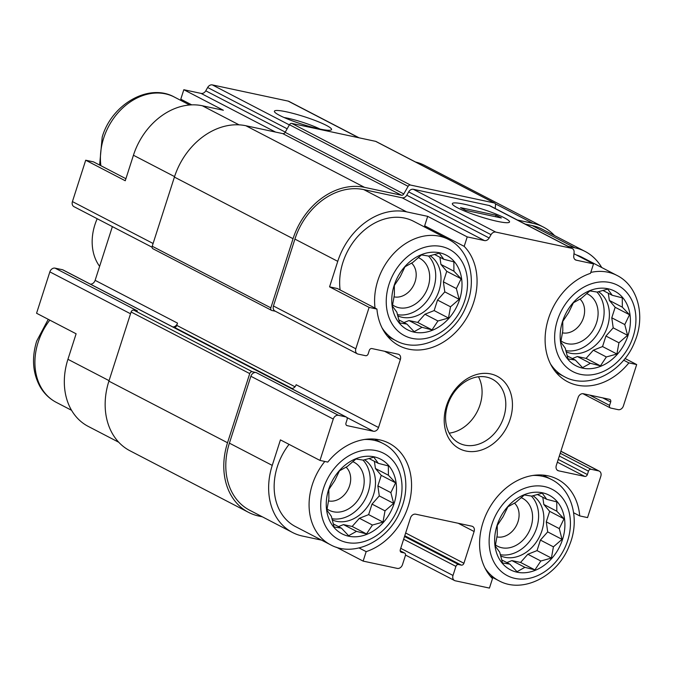 <?xml version="1.0" encoding="UTF-8"?>
<svg xmlns="http://www.w3.org/2000/svg" width="673" height="673" viewBox="0 0 673 673"><rect width="100%" height="100%" fill="white"/><g stroke="black" fill="none" stroke-linecap="round" stroke-linejoin="round"><path stroke-width="1.01" d="M562.544 321.458A42.029 33.027 117.4 0 0 600.627 366.314A42.029 33.027 117.4 0 0 622.693 297.592A42.029 33.027 117.4 0 0 562.544 321.458M562.796 330.796L562.746 321.458L568.651 312.566L573.388 302.757L581.236 298.391L589.868 290.913L597.187 292.065L607.761 289.112L612.228 295.279L622.281 297.836L622.332 307.174L629.524 314.745L624.78 324.563L627.564 335.305L618.933 342.784L616.914 354.015L606.348 356.959L600.442 365.86L590.389 363.294L582.549 367.651L575.348 360.08L568.029 358.928L565.253 348.185L560.786 342.027L562.796 330.796M394.142 285.478A42.029 33.027 117.4 0 0 432.226 330.334A42.029 33.027 117.4 0 0 454.292 261.612A42.029 33.027 117.4 0 0 394.142 285.478M394.395 294.816L394.336 285.478L400.242 276.586L404.986 266.777L412.835 262.411L421.466 254.932L428.785 256.085L439.36 253.132L443.827 259.298L453.871 261.856L453.922 271.194L461.123 278.765L456.378 288.582L459.154 299.325L450.523 306.804L448.512 318.035L437.938 320.979L432.032 329.879L421.988 327.314L414.139 331.671L406.946 324.1L399.627 322.947L396.843 312.205L392.376 306.047L394.395 294.816M328.626 489.532A42.029 33.027 117.4 0 0 366.709 534.387A42.029 33.027 117.4 0 0 388.775 465.666A42.029 33.027 117.4 0 0 328.626 489.532M328.878 498.861L328.828 489.532L334.733 480.64L339.47 470.822L347.318 466.465L355.95 458.986L363.269 460.13L373.843 457.186L378.31 463.344L388.355 465.909L388.414 475.239L395.606 482.819L390.862 492.628L393.646 503.379L385.015 510.857L382.996 522.088L372.421 525.033L366.524 533.925L356.471 531.359L348.631 535.725L341.43 528.145L334.111 527.001L331.335 516.25L326.868 510.092L328.878 498.861M497.027 525.512A42.029 33.027 117.4 0 0 535.119 570.368A42.029 33.027 117.4 0 0 557.185 501.646A42.029 33.027 117.4 0 0 497.027 525.512M497.28 534.842L497.229 525.512L503.135 516.62L507.879 506.803L515.72 502.445L524.351 494.966L531.678 496.11L542.245 493.166L546.72 499.324L556.764 501.89L556.815 511.219L564.008 518.799L559.271 528.608L562.048 539.359L553.416 546.838L551.406 558.068L540.831 561.013L534.926 569.905L524.881 567.339L517.032 571.705L509.84 564.125L502.521 562.981L499.736 552.23L495.269 546.072L497.28 534.842M573.976 253.721L593.527 263.875L590.49 273.339A60.048 47.186 117.4 0 0 546.585 325.715A60.048 47.186 117.4 0 0 567.617 381.742A60.048 47.186 117.4 0 0 628.876 362.89L636.683 364.556L623.4 405.937A4.804 3.777 -62.6 0 1 618.201 409.672L610.722 408.065A2.406 1.884 -62.6 0 1 610.344 407.931A2.406 1.884 -62.6 0 1 609.578 405.398L610.672 402L602.739 397.886M623.644 360.173L628.876 362.89M625.007 358.49L636.683 364.556M573.64 512.759L579.739 515.922A60.048 47.186 117.4 0 0 557.446 479.218A60.048 47.186 117.4 0 0 491.736 504.186A60.048 47.186 117.4 0 0 492.476 578.629L489.439 588.093L455.285 580.791A4.804 3.777 -62.6 0 1 454.527 580.521A4.804 3.777 -62.6 0 1 453.005 575.457L455.915 566.388A2.406 1.884 -62.6 0 1 458.515 564.521L461.316 565.127L404.767 535.75M610.672 402A2.406 1.884 -62.6 0 0 609.906 399.468A2.406 1.884 -62.6 0 0 609.528 399.333L583.331 393.739A4.804 3.777 -62.6 0 0 578.132 397.474L556.293 465.489A4.804 3.777 -62.6 0 0 557.824 470.553A4.804 3.777 -62.6 0 0 558.582 470.822L584.778 476.417A2.406 1.884 -62.6 0 0 587.378 474.549L588.463 471.15A2.406 1.884 -62.6 0 1 591.062 469.283L598.549 470.881A4.804 3.777 -62.6 0 1 599.307 471.15A4.804 3.777 -62.6 0 1 600.838 476.215L587.554 517.596L579.739 515.922M174.568 176.604L133.439 155.244L125.254 180.751L85.707 160.216L93.513 161.882L125.91 178.707M133.439 155.244A63.649 50.021 -62.6 0 1 202.312 105.762L223.369 110.254L183.822 89.719L201.067 93.404A4.804 3.777 -62.6 0 0 205.761 90.813L207.646 87.498A4.804 3.777 -62.6 0 1 212.34 84.907L288.162 101.11A4.804 3.777 -62.6 0 1 288.919 101.379L359.054 137.805M118.709 442.228L88.18 426.371A63.649 50.021 -62.6 0 1 67.931 359.298L76.116 333.791L36.569 313.256L49.852 271.875A4.804 3.777 -62.6 0 1 55.051 268.14L62.539 269.738A2.406 1.884 -62.6 0 1 62.917 269.873L346.317 417.05A2.406 1.884 -62.6 0 1 347.083 419.582L345.998 422.981A2.406 1.884 -62.6 0 0 346.755 425.513A2.406 1.884 -62.6 0 0 347.133 425.647L373.33 431.242L346.831 417.487M182.846 101.472A60.048 47.186 117.4 0 0 180.785 99.183L183.822 89.719M180.785 99.183L191.721 104.862M406.627 211.86A63.649 50.021 -62.6 0 0 337.753 261.343L329.568 286.849L337.375 288.524L376.922 309.058A60.048 47.186 117.4 0 0 399.215 345.762A60.048 47.186 117.4 0 0 464.925 320.794A60.048 47.186 117.4 0 0 464.185 246.36L467.222 236.896L427.683 216.353L406.627 211.86L363.79 189.609L402.084 197.795A4.804 3.777 -62.6 0 0 406.778 195.204L408.662 191.889A4.804 3.777 -62.6 0 1 413.357 189.298L489.178 205.501A4.804 3.777 -62.6 0 1 489.936 205.77L572.319 248.556A4.804 3.777 -62.6 0 1 574.094 252.417L573.749 256.06A4.804 3.777 -62.6 0 0 575.524 259.921A4.804 3.777 -62.6 0 0 576.29 260.19L593.527 263.875M329.568 286.849L369.107 307.384L376.922 309.058M426.707 228.105A60.048 47.186 117.4 0 0 424.646 225.817L464.185 246.36M424.646 225.817L427.683 216.353M359.062 547.948L366.171 551.641A60.048 47.186 117.4 0 0 410.076 499.265A60.048 47.186 117.4 0 0 389.044 443.238A60.048 47.186 117.4 0 0 327.785 462.09L319.978 460.425L333.261 419.052A4.804 3.777 -62.6 0 1 338.46 415.317L345.939 416.915A2.406 1.884 -62.6 0 1 346.317 417.05M321.585 540.141L302.539 536.07A63.649 50.021 -62.6 0 1 292.494 532.478A63.649 50.021 -62.6 0 1 272.245 465.396L280.431 439.89L319.978 460.425M336.433 547.242L363.134 561.105L366.171 551.641M152.073 247.227L73.946 206.653A4.804 3.777 -62.6 0 1 72.423 201.589L85.707 160.216M295.01 386.782L176.789 325.387L177.512 323.116L95.129 280.338A4.804 3.777 -62.6 0 1 90.375 284.132M95.129 280.338L112.374 226.608M292.494 532.478L249.658 510.227A63.649 50.021 -62.6 0 1 229.4 443.145L250.878 376.266A4.804 3.777 -62.6 0 1 256.077 372.531L252.333 371.732L133.7 310.127L137.435 310.926L55.051 268.14M262.327 516.805L258.97 516.09A66.047 51.905 -62.6 0 1 248.547 512.363A66.047 51.905 -62.6 0 1 227.533 442.75L249.733 373.599A2.406 1.884 -62.6 0 1 252.333 371.732M177.512 323.116A4.804 3.777 -62.6 0 1 172.759 326.918M172.868 326.969L174.189 327.255A2.406 1.884 -62.6 0 0 176.789 325.387M319.456 128.947A30.024 3.92 17.8 0 0 331.15 129.982A30.024 3.92 17.8 0 0 304.179 116.656A30.024 3.92 17.8 0 0 274.483 111.785A30.024 3.92 17.8 0 0 319.456 128.947M363.134 561.105L397.28 568.399A4.804 3.777 -62.6 0 0 402.479 564.664L405.39 555.595A2.406 1.884 -62.6 0 0 404.624 553.063A2.406 1.884 -62.6 0 0 404.246 552.928L401.445 552.331A2.406 1.884 -62.6 0 1 401.066 552.197A2.406 1.884 -62.6 0 1 400.3 549.664L410.488 517.924A4.804 3.777 -62.6 0 1 415.687 514.189L471.823 526.177A4.804 3.777 -62.6 0 1 472.581 526.454A4.804 3.777 -62.6 0 1 474.112 531.51L463.916 563.259A2.406 1.884 -62.6 0 1 461.316 565.127M373.33 431.242A4.804 3.777 -62.6 0 0 378.529 427.506L400.368 359.491L384.519 351.264M400.368 359.491A4.804 3.777 -62.6 0 0 398.845 354.427A4.804 3.777 -62.6 0 0 398.079 354.158L371.883 348.564A2.406 1.884 -62.6 0 0 369.284 350.431L368.198 353.83A2.406 1.884 -62.6 0 1 365.599 355.697L358.112 354.099A4.804 3.777 -62.6 0 1 357.355 353.83A4.804 3.777 -62.6 0 1 355.824 348.765L369.107 307.384M275.324 311.229L271.985 310.514A2.406 1.884 -62.6 0 1 271.606 310.379A2.406 1.884 -62.6 0 1 270.84 307.847L293.041 238.696A66.047 51.905 -62.6 0 1 364.522 187.346L401.445 195.237L282.803 133.624L245.881 125.742A66.047 51.905 -62.6 0 0 174.408 177.092L152.207 246.242A2.406 1.884 -62.6 0 0 152.973 248.774A2.406 1.884 -62.6 0 0 153.351 248.909M248.547 512.363L129.914 450.75A66.047 51.905 -62.6 0 1 108.9 381.145L131.1 311.994A2.406 1.884 -62.6 0 1 133.7 310.127M495.193 208.504L495.53 205.021A2.406 1.884 -62.6 0 0 494.638 203.086A2.406 1.884 -62.6 0 0 494.26 202.952L410.463 185.05A2.406 1.884 -62.6 0 0 408.116 186.337L403.792 193.942A2.406 1.884 -62.6 0 1 401.445 195.237M403.792 193.942L285.15 132.329A2.406 1.884 -62.6 0 1 282.803 133.624M285.15 132.329L289.474 124.732A2.406 1.884 -62.6 0 1 291.821 123.437L375.627 141.347A2.406 1.884 -62.6 0 1 376.005 141.481L494.638 203.086M517.318 219.995L532.923 223.327A66.047 51.905 -62.6 0 1 543.347 227.053A66.047 51.905 -62.6 0 1 554.544 235.584M415.527 162A66.047 51.905 -62.6 0 1 424.713 165.449L543.347 227.053M357.355 353.83L274.971 311.044A4.804 3.777 -62.6 0 1 273.44 305.979L294.917 239.1A63.649 50.021 -62.6 0 1 363.79 189.609M525.243 224.109L532.192 225.59A63.649 50.021 -62.6 0 1 542.236 229.19L585.081 251.433A63.649 50.021 -62.6 0 1 601.729 267.526M378.529 427.506L296.145 384.729A4.804 3.777 -62.6 0 1 291.392 388.523M467.222 236.896L484.467 240.572L402.084 197.795M572.319 248.556A4.804 3.777 -62.6 0 0 571.562 248.278L495.74 232.084A4.804 3.777 -62.6 0 0 491.046 234.675L489.162 237.99A4.804 3.777 -62.6 0 1 484.467 240.572M497.406 221.358A30.024 3.92 17.8 0 0 509.108 222.393A30.024 3.92 17.8 0 0 482.129 209.067A30.024 3.92 17.8 0 0 452.433 204.197A30.024 3.92 17.8 0 0 497.406 221.358M585.081 251.433A63.649 50.021 -62.6 0 0 575.036 247.841L568.088 246.352M446.519 405.693A40.834 32.085 117.4 0 0 483.517 449.27A40.834 32.085 117.4 0 0 504.952 382.508A40.834 32.085 117.4 0 0 446.519 405.693M320.028 129.065A24.825 3.247 17.8 0 0 284.065 117.523M382.045 327.877A57.045 44.83 117.4 0 0 395.985 340.706C420.23 354.2 455.158 335.768 466.49 305.399C477.233 280.027 469.653 249.86 448.563 239.453L413.626 221.316A57.045 44.83 117.4 0 0 342.902 262.445A57.045 44.83 117.4 0 0 340.117 289.945M550.447 363.857A57.045 44.83 117.4 0 0 564.386 376.687C588.631 390.18 623.568 371.748 634.891 341.379C645.634 316.007 638.054 285.84 616.964 275.434L582.036 257.296A57.045 44.83 117.4 0 0 576.307 254.932M324.815 461.459A57.045 44.83 117.4 0 0 312.314 484.636A57.045 44.83 117.4 0 0 330.468 544.751L295.54 526.614A57.045 44.83 -62.6 0 1 277.385 466.498A57.045 44.83 -62.6 0 1 289.054 444.365M328.441 500.889A19.467 15.294 117.4 0 0 347.983 489.608A19.467 15.294 117.4 0 0 346.031 467.112M327.028 508.931A27.021 21.233 117.4 0 0 360.148 496.607A27.021 21.233 117.4 0 0 352.711 461.653M331.898 518.698A34.222 26.895 117.4 0 0 365.296 498.979A34.222 26.895 117.4 0 0 362.966 460.08M364.547 459.735A34.222 26.895 -62.6 0 1 373.54 494.689A34.222 26.895 -62.6 0 1 332.193 519.901M393.957 296.835A19.467 15.294 117.4 0 0 413.491 285.554A19.467 15.294 117.4 0 0 411.548 263.059M392.544 304.877A27.021 21.233 117.4 0 0 425.656 292.562A27.021 21.233 117.4 0 0 418.227 257.608M397.406 314.644A34.222 26.895 117.4 0 0 430.813 294.925A34.222 26.895 117.4 0 0 428.482 256.026M430.055 255.69A34.222 26.895 -62.6 0 1 439.048 290.643A34.222 26.895 -62.6 0 1 397.701 315.847M496.851 536.869A19.467 15.294 117.4 0 0 516.384 525.588A19.467 15.294 117.4 0 0 514.441 503.093M495.437 544.911A27.021 21.233 117.4 0 0 528.549 532.587A27.021 21.233 117.4 0 0 521.112 497.633M500.3 554.678A34.222 26.895 117.4 0 0 533.706 534.959A34.222 26.895 117.4 0 0 531.376 496.06M532.949 495.715A34.222 26.895 -62.6 0 1 541.942 530.669A34.222 26.895 -62.6 0 1 500.594 555.881M562.359 332.815A19.467 15.294 117.4 0 0 581.901 321.534A19.467 15.294 117.4 0 0 579.949 299.039M560.946 340.858A27.021 21.233 117.4 0 0 594.066 328.542A27.021 21.233 117.4 0 0 586.629 293.588M565.816 350.625A34.222 26.895 117.4 0 0 599.214 330.906A34.222 26.895 117.4 0 0 596.884 292.006M598.465 291.67A34.222 26.895 -62.6 0 1 607.458 326.624A34.222 26.895 -62.6 0 1 566.111 351.828M449.194 433.143A36.031 28.308 117.4 0 0 477.098 411.851A36.031 28.308 117.4 0 0 478.469 376.779M447.629 405.121A36.031 28.308 117.4 0 0 459.087 443.095A36.031 28.308 117.4 0 0 500.821 424.167A36.031 28.308 117.4 0 0 492.3 379.151A36.031 28.308 117.4 0 0 447.629 405.121M537.332 494.453L546.72 499.324M542.808 497.297L543.818 504.472L556.815 511.219M543.818 504.472L549.648 511.337L564.008 518.799M549.648 511.337L546.274 521.861L559.271 528.608M546.274 521.861L547.687 531.897L562.048 539.359M547.687 531.897L540.419 540.082L553.416 546.838M540.419 540.082L537.037 550.607L551.406 558.068M537.037 550.607L527.834 554.258L540.831 561.013M527.834 554.258L520.566 562.443L534.926 569.905M520.566 562.443L511.875 560.592L524.881 567.339M511.875 560.592L506.862 562.586M501.637 559.869L509.84 564.125M368.93 458.473L378.31 463.344M374.398 461.316L375.416 468.492L388.414 475.239M375.416 468.492L381.246 475.357L395.606 482.819M381.246 475.357L377.864 485.881L390.862 492.628M377.864 485.881L379.278 495.917L393.646 503.379M379.278 495.917L372.018 504.102L385.015 510.857M372.018 504.102L368.636 514.626L382.996 522.088M368.636 514.626L359.424 518.277L372.421 525.033M359.424 518.277L352.156 526.463L366.524 533.925M352.156 526.463L343.474 524.612L356.471 531.359M343.474 524.612L338.452 526.606M333.236 523.888L341.43 528.145M434.438 254.419L443.827 259.298M439.915 257.263L440.924 264.439L453.922 271.194M440.924 264.439L446.754 271.312L461.123 278.765M446.754 271.312L443.381 281.827L456.378 288.582M443.381 281.827L444.794 291.872L459.154 299.325M444.794 291.872L437.526 300.057L450.523 306.804M437.526 300.057L434.152 310.581L448.512 318.035M434.152 310.581L424.941 314.232L437.938 320.979M424.941 314.232L417.672 322.417L432.032 329.879M417.672 322.417L408.991 320.558L421.988 327.314M408.991 320.558L403.968 322.552M398.744 319.843L406.946 324.1M602.848 290.399L612.228 295.279M608.316 293.243L609.334 300.419L622.332 307.174M609.334 300.419L615.164 307.292L629.524 314.745M615.164 307.292L611.782 317.807L624.78 324.563M611.782 317.807L613.204 327.852L627.564 335.305M613.204 327.852L605.936 336.037L618.933 342.784M605.936 336.037L602.554 346.561L616.914 354.015M602.554 346.561L593.342 350.212L606.348 356.959M593.342 350.212L586.074 358.398L600.442 365.86M586.074 358.398L577.392 356.539L590.389 363.294M577.392 356.539L572.37 358.532M567.154 355.824L575.348 360.08M97.206 218.733A48.035 37.747 117.4 0 0 99.621 266.34M457.539 207.806A30.024 3.92 17.8 0 0 488.993 219.297A30.024 3.92 17.8 0 0 509.511 221.981A30.024 3.92 17.8 0 0 482.129 209.067A30.024 3.92 17.8 0 0 452.34 203.625A30.024 3.92 17.8 0 0 457.539 207.806M501.343 217.968L496.068 215.234L460.517 207.637L465.783 210.371L501.343 217.968M495.58 216.74L496.068 215.234M153.091 243.483L72.423 201.589M239.058 124.842L202.312 105.762M275.526 132.068L201.067 93.404M109.051 380.649L67.931 359.298M130.528 313.769L49.852 271.875M285.276 132.11L205.761 90.813M287.169 128.795L207.646 87.498M289.373 124.917L212.34 84.907M358.65 137.721L288.162 101.11M609.578 405.398L589.758 395.11M558.582 470.822L557.16 470.09M584.778 476.417L557.353 462.183M587.378 474.549L558.237 459.423M588.463 471.15L559.33 456.025M591.062 469.283L560.214 453.265M598.549 470.881L560.845 451.305M453.005 575.457L400.729 548.318M455.915 566.388L403.64 539.25M458.515 564.521L404.523 536.49M463.916 563.259L405.651 532.999M474.112 531.51L458.254 523.283M401.445 552.331L400.729 551.961M404.246 552.928L400.183 550.817M338.46 415.317L256.077 372.531M345.939 416.915L62.539 269.738M347.133 425.647L346.427 425.277M292.116 388.498L174.189 327.255M270.84 307.847L152.207 246.242M293.041 238.696L174.408 177.092M364.522 187.346L245.881 125.742M408.116 186.337L289.474 124.732M410.463 185.05L291.821 123.437M494.26 202.952L375.627 141.347M532.923 223.327L495.328 203.801M227.533 442.75L108.9 381.145M249.733 373.599L131.1 311.994M337.753 261.343L294.917 239.1M355.824 348.765L273.44 305.979M489.162 237.99L406.778 195.204M491.046 234.675L408.662 191.889M495.74 232.084L413.357 189.298M571.562 248.278L489.178 205.501M576.29 260.19L574.868 259.458M575.036 247.841L532.192 225.59M272.245 465.396L229.4 443.145M333.261 419.052L250.878 376.266M49.81 320.129A57.045 44.83 117.4 0 0 38.142 342.254A57.045 44.83 117.4 0 0 56.296 402.37C49.348 398.71 43.854 393.335 39.825 386.235C32.649 372.699 31.606 357.649 36.687 341.085L48.246 319.313M99.621 165.053L102.203 137.031C111.71 104.298 148.792 82.72 174.383 97.072A57.045 44.83 117.4 0 0 103.65 138.201A57.045 44.83 117.4 0 0 100.874 165.701M374.583 439.107L383.046 443.507A57.045 44.83 117.4 0 0 364.539 439.477M323.477 488.43A48.633 38.218 117.4 0 0 367.551 540.335A48.633 38.218 117.4 0 0 393.082 460.812A48.633 38.218 117.4 0 0 323.477 488.43M448.563 239.453A57.045 44.83 117.4 0 0 377.831 280.582A57.045 44.83 117.4 0 0 375.046 308.083M388.994 284.376A48.633 38.218 117.4 0 0 433.067 336.281A48.633 38.218 117.4 0 0 458.599 256.766A48.633 38.218 117.4 0 0 388.994 284.376M484.939 567.911A57.045 44.83 117.4 0 0 498.878 580.732C523.114 594.225 558.052 575.802 569.383 545.424C580.118 520.052 572.538 489.885 551.456 479.487A57.045 44.83 117.4 0 0 532.94 475.458M491.887 524.41A48.633 38.218 117.4 0 0 535.96 576.315A48.633 38.218 117.4 0 0 561.484 496.792A48.633 38.218 117.4 0 0 491.887 524.41M616.964 275.434A57.045 44.83 117.4 0 0 590.793 272.414M557.395 320.356A48.633 38.218 117.4 0 0 601.469 372.262A48.633 38.218 117.4 0 0 627 292.747A48.633 38.218 117.4 0 0 557.395 320.356M610.344 407.931L582.885 393.671M404.624 553.063L400.174 550.75M271.606 310.379L152.973 248.774M599.307 471.15L560.878 451.196M454.527 580.521L405.508 555.065M56.296 402.37L71.531 410.286M174.383 97.072L189.626 104.988M330.468 544.751C354.713 558.245 389.65 539.822 400.973 509.444C411.716 484.072 404.137 453.905 383.046 443.507M387.522 336.307L395.985 340.706M490.415 576.34L498.878 580.732M542.993 475.088L551.456 479.487M555.923 372.287L564.386 376.687"/></g></svg>
